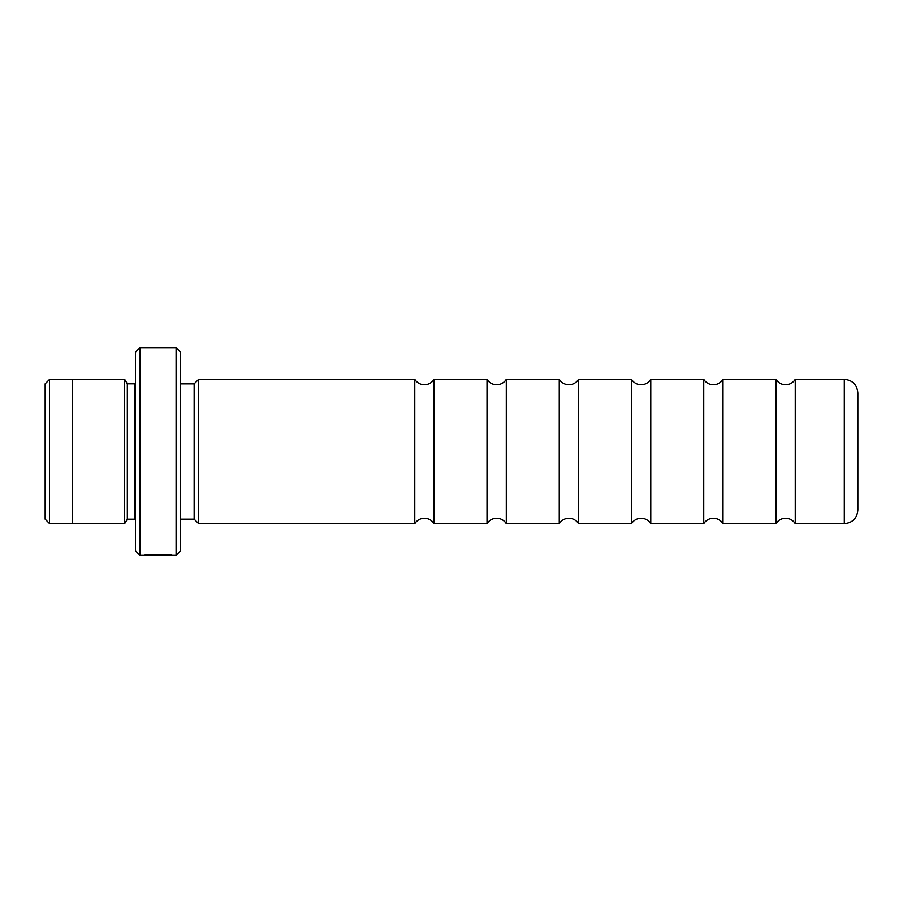 <?xml version="1.0" encoding="UTF-8"?>
<svg xmlns="http://www.w3.org/2000/svg" width="903" height="903" viewBox="0 0 903 903"><rect width="100%" height="100%" fill="white"/><g stroke="black" fill="none" stroke-linecap="round" stroke-linejoin="round"><path stroke-width="1.35" d="M487.01 523.695L487.01 379.305L487.981 380.671C490.273 383.301 493.162 384.655 496.65 384.723C500.138 384.655 503.027 383.301 505.319 380.671L506.29 379.305L506.29 523.695L505.319 522.329C503.027 519.699 500.138 518.345 496.65 518.277C493.162 518.345 490.273 519.699 487.981 522.329L487.01 523.695L434.05 523.695L434.05 379.305L433.079 380.671C430.787 383.301 427.898 384.655 424.41 384.723C420.922 384.655 418.033 383.301 415.741 380.671L414.77 379.305L198.66 379.305L198.66 523.695L194.145 519.18L194.145 383.82L198.66 379.305M559.25 523.695L559.25 379.305L560.221 380.671C562.513 383.301 565.402 384.655 568.89 384.723C572.378 384.655 575.267 383.301 577.559 380.671L578.53 379.305L578.53 523.695L577.559 522.329C575.267 519.699 572.378 518.345 568.89 518.277C565.402 518.345 562.513 519.699 560.221 522.329L559.25 523.695L506.29 523.695M631.49 523.695L631.49 379.305L632.461 380.671C634.753 383.301 637.642 384.655 641.13 384.723C644.618 384.655 647.507 383.301 649.799 380.671L650.77 379.305L650.77 523.695L649.799 522.329C647.507 519.699 644.618 518.345 641.13 518.277C637.642 518.345 634.753 519.699 632.461 522.329L631.49 523.695L578.53 523.695M703.73 523.695L703.73 379.305L704.701 380.671C706.993 383.301 709.882 384.655 713.37 384.723C716.858 384.655 719.747 383.301 722.039 380.671L723.01 379.305L723.01 523.695L722.039 522.329C719.747 519.699 716.858 518.345 713.37 518.277C709.882 518.345 706.993 519.699 704.701 522.329L703.73 523.695L650.77 523.695M775.97 523.695L775.97 379.305L776.941 380.671C779.233 383.301 782.122 384.655 785.61 384.723C789.098 384.655 791.987 383.301 794.279 380.671L795.25 379.305L795.25 523.695L794.279 522.329C791.987 519.699 789.098 518.345 785.61 518.277C782.122 518.345 779.233 519.699 776.941 522.329L775.97 523.695L723.01 523.695M434.05 523.695L433.079 522.329C430.787 519.699 427.898 518.345 424.41 518.277C420.922 518.345 418.033 519.699 415.741 522.329L414.77 523.695L414.77 379.305M45.15 519.225L45.15 383.775L49.484 379.441L49.484 523.559L45.15 519.225M169.403 555.006L169.403 555.345C170.08 555.006 151.715 554.363 147.889 555.266L144.345 555.334C145.169 554.16 173.083 554.465 172.191 555.345L176.085 555.345L176.085 347.655L139.965 347.655L139.965 555.345L135.45 550.83L135.45 352.17L139.965 347.655M857.85 451.5L857.85 510.15C857.049 518.378 852.534 522.893 844.305 523.695L844.305 379.305C852.534 380.107 857.049 384.622 857.85 392.85L857.85 451.5M176.085 347.655L180.6 352.17L180.6 550.83L176.085 555.345M135.45 383.685L134.547 383.775L134.547 519.225L127.323 519.225L127.323 383.775L124.614 379.26L72.24 379.26L72.24 523.74L124.614 523.74L124.614 379.26M72.24 523.559L49.484 523.559M844.305 523.695L795.25 523.695M127.323 519.225L124.614 523.74M194.145 519.18L180.6 519.18M169.403 555.345L139.965 555.345M414.77 523.695L198.66 523.695M194.145 383.82L180.6 383.82M134.547 519.225L135.45 519.315M134.547 383.775L127.323 383.775M844.305 379.305L795.25 379.305M775.97 379.305L723.01 379.305M703.73 379.305L650.77 379.305M631.49 379.305L578.53 379.305M559.25 379.305L506.29 379.305M487.01 379.305L434.05 379.305M72.24 379.441L49.484 379.441"/></g></svg>
